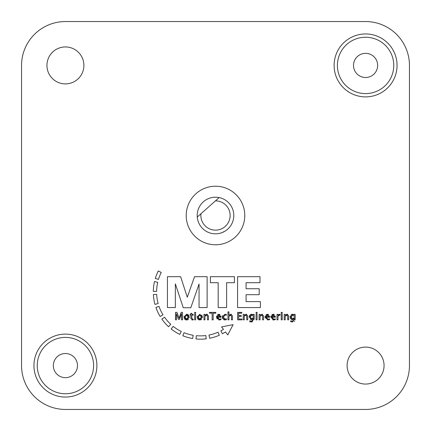 <?xml version="1.0" encoding="UTF-8"?>
<svg xmlns="http://www.w3.org/2000/svg" width="431" height="431" viewBox="0 0 431 431"><rect width="100%" height="100%" fill="white"/><g stroke="black" fill="none" stroke-linecap="round" stroke-linejoin="round"><path stroke-width="0.65" d="M219.153 197.57L215.446 200.862A14.638 14.638 0 0 1 230.127 216.06A14.638 14.638 0 0 1 214.331 230.089A14.638 14.638 0 0 1 200.97 213.722L197.263 217.014A18.296 18.296 0 0 0 233.694 217.445A18.296 18.296 0 0 0 219.153 197.57A18.296 18.296 0 0 0 197.263 217.014A18.296 18.296 0 0 1 219.153 197.57M215.446 200.862L200.97 213.722M219.185 233.424L219.972 233.241M222.03 232.595L224.783 231.269M232.589 222.035L232.864 221.27M365.536 409.45L65.464 409.45A43.914 43.914 0 0 1 21.55 365.536L21.55 65.464A43.914 43.914 0 0 1 65.464 21.55L365.536 21.55A43.914 43.914 0 0 1 409.45 65.464L409.45 365.536A43.914 43.914 0 0 1 365.536 409.45M244.776 215.5A29.276 29.276 0 0 1 200.862 240.854A29.276 29.276 0 0 1 200.862 190.146A29.276 29.276 0 0 1 244.776 215.5M83.9 65.42A18.479 18.479 0 0 1 56.181 81.421A18.479 18.479 0 0 1 56.181 49.414A18.479 18.479 0 0 1 83.9 65.42M384.064 365.58A18.479 18.479 0 0 1 356.34 381.586A18.479 18.479 0 0 1 356.34 349.579A18.479 18.479 0 0 1 384.064 365.58M397.053 65.42A31.474 31.474 0 0 0 349.848 38.165A31.474 31.474 0 0 0 349.848 92.676A31.474 31.474 0 0 0 397.053 65.42M292.724 314.991L291.243 317.071L292.52 318.854L294.168 317.954L294.168 315.675L292.724 314.991M96.889 365.58A31.474 31.474 0 0 0 49.684 338.324A31.474 31.474 0 0 0 49.684 392.835A31.474 31.474 0 0 0 96.889 365.58M186.618 314.991L185.061 317.108L186.618 319.231L188.175 317.108L186.618 314.991M220.031 316.521L218.862 314.991L217.553 316.521L220.031 316.521M268.599 316.521L267.425 314.991L266.116 316.521L268.599 316.521M199.812 319.231L201.369 317.108L199.812 314.991L198.26 317.108L199.812 319.231M294.168 314.991L294.168 314.371L295.165 314.371L295.165 318.358L292.477 321.962L290.639 321.671L290.753 320.809L292.477 321.214L294.168 319.436L294.168 318.574L292.353 319.721L290.182 317.071L292.579 314.247L293.845 314.673M205.84 335.55L206.244 338.814A47.135 47.135 0 0 1 195.992 338.96L196.304 335.684A43.849 43.849 0 0 0 205.84 335.55M184.048 332.694A43.849 43.849 0 0 0 193.185 335.275L192.641 338.518A47.135 47.135 0 0 1 182.819 335.744L184.048 332.694M220.855 330.852A43.849 43.849 0 0 0 223.473 329.359L221.556 326.93L233.085 324.629L227.778 334.93L225.494 331.972A47.135 47.135 0 0 1 222.385 333.761L220.855 330.852M208.981 335.049A43.849 43.849 0 0 0 218.038 332.204L219.352 335.221A47.135 47.135 0 0 1 209.622 338.27L208.981 335.049M226.62 307.562L218.178 307.562L218.178 282.693L210.393 282.693L210.393 276.675L234.399 276.675L234.399 282.693L226.62 282.693L226.62 307.562M179.781 334.391A47.135 47.135 0 0 1 171.15 328.955L173.197 326.38A43.849 43.849 0 0 0 181.225 331.439L179.781 334.391M260.41 301.608L260.41 307.562L237.573 307.562L237.573 276.675L259.995 276.675L259.995 282.693L246.074 282.693L246.074 288.738L259.193 288.738L259.193 294.685L246.074 294.685L246.074 301.608L260.41 301.608M168.537 326.714A47.135 47.135 0 0 1 161.873 319.107L164.561 317.216A43.849 43.849 0 0 0 170.762 324.295L168.537 326.714M199.052 307.562L199.052 284.045L190.798 307.739L183.25 307.739L175.347 283.873L175.347 307.562L167.444 307.562L167.444 276.675L180.616 276.675L187.286 297.207L194.548 276.675L207.128 276.675L207.128 307.562L199.052 307.562M160.176 316.51A47.135 47.135 0 0 1 155.909 307.443L159.017 306.366A43.849 43.849 0 0 0 162.988 314.802L160.176 316.51M181.494 313.779L179.436 319.349L178.418 319.349L176.419 313.763L176.419 319.85L175.509 319.85L175.509 312.383L176.979 312.383L179.048 318.153L181.187 312.383L182.485 312.383L182.485 319.85L181.494 319.85L181.494 313.779M156.674 294.357A43.849 43.849 0 0 0 158.145 303.526L154.971 304.388A47.135 47.135 0 0 1 153.388 294.529L156.674 294.357M187.517 319.85L186.618 319.974L184.005 317.108L186.618 314.247L189.231 317.108L186.618 319.974L185.756 319.861M157.708 282.3A43.849 43.849 0 0 0 156.615 291.421L153.328 291.378A47.135 47.135 0 0 1 154.497 281.567L157.708 282.3M207.462 316.23L206.691 315.099L204.973 316.3L204.973 319.85L203.976 319.85L203.976 314.371L204.973 314.371L204.973 315.395L206.896 314.247L208.459 315.912L208.459 319.85L207.462 319.85L207.462 316.23M161.232 272.446A43.849 43.849 0 0 0 158.473 279.396L155.322 278.448A47.135 47.135 0 0 1 158.29 270.975L161.232 272.446M213.183 313.175L213.183 319.85L212.127 319.85L212.127 313.175L209.477 313.175L209.477 312.383L215.829 312.383L215.829 313.175L213.183 313.175M191.817 314.371L193.244 314.371L193.244 315.12L191.817 315.12L191.817 318.153L192.743 319.231L193.223 319.166L193.223 319.85L192.425 319.974L190.82 318.331L190.82 315.12L190.136 315.12L190.136 314.371L190.82 314.371L190.82 313.38L191.817 313.278L191.817 314.371M217.504 317.264L219.454 319.22L221.006 318.886L221.006 319.673L219.271 319.974L216.491 317.087L218.921 314.247L221.022 317.264L217.504 317.264M195.642 319.85L194.645 319.85L194.645 314.371L195.642 314.371L195.642 319.85M256.089 319.85L256.089 314.371L257.086 314.371L257.086 319.85L256.089 319.85M195.642 313.38L194.645 313.38L194.645 312.383L195.642 312.383L195.642 313.38M256.089 313.38L256.089 312.383L257.086 312.383L257.086 313.38L256.089 313.38M201.724 315.013L202.425 317.108L199.812 319.974L197.199 317.108L199.812 314.247L202.425 317.108L202.381 317.695M262.56 316.23L261.795 315.099L260.071 316.3L260.071 319.85L259.074 319.85L259.074 314.371L260.071 314.371L260.071 315.395L261.994 314.247L263.556 315.912L263.556 319.85L262.56 319.85L262.56 316.23M225.03 315.007L223.366 317.108L225.057 319.172L226.447 318.827L226.447 319.683L224.793 319.974L222.245 317.076L224.966 314.247L226.383 314.425L226.383 315.255L225.03 315.007M266.072 317.264L268.017 319.22L269.569 318.886L269.569 319.673L267.834 319.974L265.054 317.087L267.484 314.247L269.585 317.264L266.072 317.264M231.447 319.85L231.447 316.23L230.682 315.099L228.958 316.3L228.958 319.85L227.961 319.85L227.961 311.882L228.958 311.882L228.958 315.395L230.881 314.247L232.444 315.912L232.444 319.85L231.447 319.85M279.568 315.109L277.984 316.23L277.984 319.85L276.993 319.85L276.993 314.371L277.984 314.371L277.984 315.395L280.021 314.269L280.021 315.196L279.568 315.109M241.285 316.354L238.666 316.354L238.666 319.059L242.012 319.059L242.012 319.85L237.61 319.85L237.61 312.383L241.791 312.383L241.791 313.175L238.666 313.175L238.666 315.573L241.285 315.573L241.285 316.354M281.222 319.85L281.222 314.371L282.213 314.371L282.213 319.85L281.222 319.85M246.726 319.85L246.726 316.23L245.956 315.099L244.232 316.3L244.232 319.85L243.24 319.85L243.24 314.371L244.232 314.371L244.232 315.395L246.155 314.247L247.717 315.912L247.717 319.85L246.726 319.85M281.222 313.38L281.222 312.383L282.213 312.383L282.213 313.38L281.222 313.38M249.522 315.611L250.368 314.587L251.612 314.247L253.202 314.991L253.202 314.371L254.193 314.371L254.193 318.358L251.51 321.962L249.673 321.671L249.786 320.809L251.51 321.214L253.202 319.436L253.202 318.574L251.386 319.721L249.215 317.071L251.968 314.269M287.692 316.23L286.922 315.099L285.198 316.3L285.198 319.85L284.207 319.85L284.207 314.371L285.198 314.371L285.198 315.395L287.121 314.247L288.684 315.912L288.684 319.85L287.692 319.85L287.692 316.23M275.339 317.264L271.826 317.264L273.771 319.22L275.323 318.886L275.323 319.673L273.588 319.974L270.808 317.087L273.238 314.247L275.339 317.264M253.202 317.954L253.202 315.675L251.752 314.991L250.271 317.071L251.553 318.854L253.202 317.954M271.869 316.521L274.353 316.521L273.179 314.991L271.869 316.521M275.323 319.673L272.64 319.84M270.808 317.087L271.002 315.934M271.869 314.673L273.238 314.247L274.283 314.506M275.253 315.982L275.344 316.963M286.534 314.339L287.639 314.318M285.198 315.395L285.521 314.991M252.453 321.855L251.079 321.946M250.336 321.855L249.673 321.671M254.193 318.358L254.161 319.425M249.215 317.071L249.398 315.934M251.386 319.721L250.578 319.592M253.202 318.574L252.986 318.918M252.765 320.809L252.975 320.508M250.422 318.03L250.573 318.358M246.155 314.247L246.672 314.318M244.232 315.395L244.555 314.991M278.717 314.544L280.021 314.269M230.456 314.291L231.393 314.318M228.958 315.395L229.324 314.948M266.116 314.673L267.484 314.247L268.529 314.506M269.499 315.982L269.59 316.963M265.173 317.97L265.248 315.934M267.834 319.974L269.569 319.673M226.447 319.683L224.793 319.974L223.463 319.581M222.638 318.708L222.509 318.439M222.353 317.992L222.585 315.551M223.721 318.444L223.975 318.751M224.966 314.247L226.383 314.425M261.994 314.247L262.506 314.318M260.071 315.395L260.394 314.991M198.486 319.673L197.538 318.644L197.312 316.192M200.711 319.85L198.95 319.861M201.713 319.22L201.207 319.64M217.547 314.673L218.921 314.247L219.966 314.506M220.936 315.982L221.028 316.963M217.229 319.112L216.491 317.087L216.685 315.934M221.006 319.673L218.7 319.931M193.223 319.85L191.881 319.91M206.471 314.291L207.408 314.318M204.973 315.395L205.334 314.948M187.868 314.506L188.897 315.573L189.187 317.695M188.519 319.22L188.013 319.64M186.618 314.247L187.485 314.361M185.292 319.673L184.344 318.644L184.118 316.192M292.557 314.247L293.651 314.528M290.704 318.913L290.182 317.071L290.381 315.885M291.189 314.689L291.884 314.339M292.353 319.721L291.329 319.495M294.168 318.574L293.953 318.918M292.477 321.962L291.819 321.925M291.48 321.882L290.639 321.671M295.165 318.358L295.057 320.05M294.551 321.23L294.147 321.569M73.96 357.04A12.079 12.079 0 0 1 68.545 377.244A12.079 12.079 0 0 1 53.756 362.455A12.079 12.079 0 0 1 73.96 357.04M374.119 56.881A12.079 12.079 0 0 1 368.704 77.084A12.079 12.079 0 0 1 353.916 62.296A12.079 12.079 0 0 1 374.119 56.881M385.508 45.492A28.177 28.177 0 0 1 372.874 92.638A28.177 28.177 0 0 1 338.362 58.126A28.177 28.177 0 0 1 385.508 45.492M85.343 345.657A28.177 28.177 0 0 1 72.71 392.797A28.177 28.177 0 0 1 38.203 358.29A28.177 28.177 0 0 1 85.343 345.657"/></g></svg>
